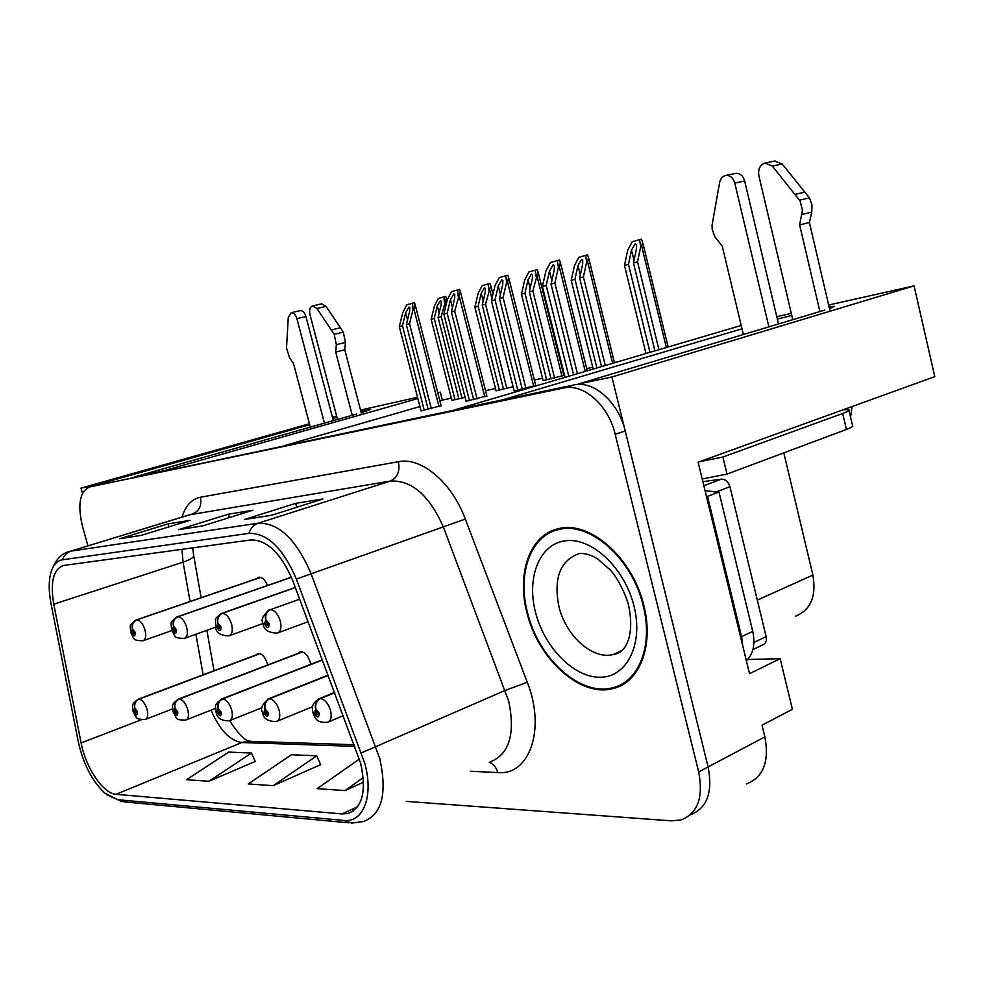 <?xml version="1.0" encoding="UTF-8"?>
<svg xmlns="http://www.w3.org/2000/svg" width="984" height="984" viewBox="0 0 984 984"><rect width="100%" height="100%" fill="white"/><g stroke="black" fill="none" stroke-linecap="round" stroke-linejoin="round"><path stroke-width="1.48" d="M310.686 664.335L310.243 662.207C307.832 655.135 304.523 651.654 300.305 651.752L298.115 653.339M267.476 585.48C265.053 579.748 262.138 576.993 258.706 577.227L256.603 578.678M267.66 664.987L267.328 663.585C265.016 656.771 261.904 653.401 257.968 653.474L255.951 654.963M829.5 308.632L834.506 306.319L829.131 307.033M791.8 315.446L777.335 319.087M741.997 328.828L502.221 399.947L454.35 409.971L741.198 325.47M828.663 305.04L914.062 285.877L611.913 376.983L578.371 384.006L824.727 310.108M776.757 316.688L791.321 313.416M747.729 659.501L780.164 658.677L749.513 673.683L698.136 462.222L934.8 376.638L914.062 285.877M780.164 658.677L792.378 709.329L762.022 725.171L764.875 736.905L708.099 766.93L611.913 376.983M746.45 783.965C763.338 777.323 769.476 761.628 764.875 736.905M406.257 801.382L671.555 820.853L680.977 819.955C697.705 813.497 703.609 797.483 698.677 771.923L708.099 766.93C712.982 792.366 707.053 808.331 690.313 814.826C707.053 808.331 712.982 792.366 708.099 766.93L625.221 430.943C618.579 402.136 593.659 380.291 573.943 384.928L89.728 486.92C79.827 491.336 77.379 504.362 82.398 525.985L87.945 545.874M309.443 423.772L80.995 488.126L82.459 493.378M336.639 416.109L332.444 417.302M309.689 424.707L96.075 484.964L80.995 488.126M361.214 412.702L370.624 409.492L360.87 411.373M336.958 417.302L332.727 418.397M417.868 398.545L163.123 470.93L134.857 476.846L356.737 413.993M437.769 392.727L440.303 392.161L437.806 392.874M360.525 410.057L417.536 397.278M783.805 452.861L812.882 575.074C816.56 596.341 810.73 610.068 795.367 616.255M451.336 398.126L442.345 400.094L440.303 392.161M618.124 361.718L614.41 362.53M592.749 367.266L586.698 368.582M564.09 373.514L563.402 373.662M542.528 378.225L534.386 380.008M495.481 388.496L485.53 390.66M442.345 400.094L439.848 400.808M419.934 406.552L285.286 445.358M496.071 390.796L513.107 386.687M543.119 380.599L564.521 375.261M564.472 375.064L563.795 375.212M451.902 400.353L465.075 397.339M466.084 401.287L486.846 395.876M514.202 391.005L535.739 385.396M421.054 410.918L441.103 405.679M643.819 605.554C632.847 557.891 589.502 520.228 558.654 528.666C530.019 534.509 516.416 573.364 526.957 612.688C537.854 658.849 580.326 697.804 613.118 688.529C639.551 682.65 654.212 645.59 643.819 605.554M558.691 528.666L555.899 530.314M618.592 686.684L616.648 686.894M360.624 763.24C366.724 791.271 362.432 808.036 347.746 813.559L342.1 813.928L116.075 794.309C103.222 793.744 85.657 767.606 81.118 742.945L53.763 604.188C50.11 582.097 53.357 569.195 63.505 565.468L250.736 539.958C267.131 539.81 281.141 553.365 292.765 580.634L360.624 763.24M364.806 763.436L296.344 579.072C283.195 548.297 267.402 533.057 248.952 533.34L62.472 559.798C56.912 560.745 53.025 565.136 50.799 572.971C48.622 581.359 48.683 591.532 50.983 603.5L78.326 741.936C83.16 763.609 91.869 780.595 104.476 792.895L117.588 799.684L343.846 820.435C363.281 823.03 373.895 796.044 364.806 763.436M208.94 781.259L251.437 753.043L228.657 752.084L186.554 779.722L208.94 781.259L255.225 761.444M273.183 785.663L316.75 755.81L291.436 754.74L248.275 783.953L273.183 785.663L320.661 764.679M698.677 771.923L615.184 434.276C608.493 405.322 583.549 383.329 563.857 387.954L89.728 486.92M244.549 519.478L295.68 503.353L322.924 498.974L271.276 515.358L244.549 519.478L271.621 515.247M119.802 538.703L168.153 523.857L190.023 520.339L141.155 535.407L119.802 538.703L141.487 535.308M178.719 529.626L228.46 514.165L252.79 510.253L202.532 525.948L178.719 529.626L202.876 525.85M359.406 759.045L317.119 788.664L345.027 790.57L363.526 782.206M228.46 514.165L229.37 517.572M181.216 529.183L179.125 529.503M168.153 523.857L168.965 526.834M122.225 538.273L120.196 538.592M295.68 503.353L296.725 507.289M247.119 519.023L244.967 519.355M316.75 755.81L320.759 764.9M345.027 790.57L363.244 777.631M251.437 753.043L255.323 761.665M621.113 684.495L624.299 683.671M424.227 410.303L402.431 325.729L405.703 312.605L408.913 307.008L409.824 307.635L409.615 311.473L406.343 324.634L409.504 323.748L413.022 309.542L413.981 309.308L415.1 304.413L414.448 302.678L406.835 304.806L402.837 312.494L399.307 326.602L421.078 410.98M135.755 620.104L260.575 577.313L136.469 619.871C132.84 621.581 131.475 624.619 132.373 628.985L131.647 632.601C134.082 637.029 135.275 636.956 135.214 632.368L132.532 628.985L134.144 632.441L133.861 633.88L132.717 632.54L132.373 628.985M132.532 628.985C131.819 624.594 133.295 621.544 136.936 619.834C140.306 620.437 143 623.819 145.017 629.981C146.407 636.033 145.706 639.637 142.914 640.781C132.04 640.498 134.734 639.046 130.712 632.491C130.86 626.341 127.44 625.996 136.37 619.883L136.469 619.871M260.785 577.374L136.936 619.834M431.373 408.778L409.504 323.748M428.188 409.467L406.343 324.634M402.431 325.729L399.307 326.602M413.022 309.542L412.505 303.146M455.014 399.75L434.227 318.496L437.302 305.913L440.401 300.526L441.324 301.166L441.152 304.806L438.077 317.426L441.176 316.565L446.428 298.177L445.74 296.368L438.335 298.435L434.473 305.827L431.164 319.357L451.914 400.414M259.825 653.561L138.67 699.107C135.14 700.903 133.799 703.929 134.685 708.209L133.959 711.604C136.345 715.995 137.514 716.008 137.465 711.629L134.833 708.209L136.407 711.629L136.161 712.969L135.005 711.616L134.685 708.209M134.833 708.209C134.144 703.929 135.571 700.903 139.138 699.107C142.434 699.919 145.066 703.339 147.034 709.353C148.375 715.036 147.748 718.406 145.177 719.464C134.771 719.464 137.096 718.123 133.049 711.358C133.135 705.922 129.888 705.085 138.375 699.157L138.67 699.107M260.059 653.634L139.138 699.107M462.037 398.225L441.176 316.565M458.913 398.901L438.077 317.426M434.227 318.496L431.164 319.357M444.485 302.949L443.895 296.811M469.466 400.636L447.166 313.195L450.451 299.665L453.796 293.872L454.805 294.56L454.633 298.459L451.361 312.026L454.719 311.079L460.303 291.362L459.54 289.394L451.533 291.645L447.363 299.591L443.846 314.13L466.108 401.361M176.739 616.993L291.399 577.165L177.575 616.722C173.885 618.493 172.495 621.642 173.43 626.181L172.594 629.944C175.164 634.532 176.443 634.446 176.443 629.698L173.59 626.168L175.287 629.772L174.968 631.273L173.75 629.871L173.43 626.181M173.59 626.168C172.864 621.617 174.365 618.456 178.079 616.685C181.696 617.3 184.562 620.806 186.64 627.202C188.055 633.475 187.267 637.214 184.254 638.419C172.643 637.989 175.939 636.759 171.536 629.809C171.819 623.376 167.993 623.376 177.452 616.747L177.575 616.722M291.448 577.301L178.079 616.685M477.105 399L454.719 311.079M473.698 399.738L451.361 312.026M447.166 313.195L443.846 314.13M458.249 296.442L457.572 289.862M517.818 390.304L494.989 299.812L498.261 285.852L501.754 279.837L502.873 280.6L502.738 284.548L499.466 298.558L503.07 297.549L506.6 282.433L507.584 282.199L508.63 277.427L507.744 275.2L499.282 277.574L494.952 285.803L491.434 300.809L514.214 391.078M220.97 613.647L295.323 587.436L221.941 613.327C218.177 615.16 216.775 618.432 217.735 623.155L216.787 627.066C219.493 631.839 220.883 631.753 220.945 626.796L217.919 623.143L219.69 626.882L219.334 628.444L218.03 626.992L217.735 623.155M217.919 623.143C217.169 618.407 218.694 615.123 222.482 613.29C226.382 613.918 229.42 617.558 231.584 624.213C233.036 630.719 232.126 634.606 228.878 635.885C220.49 635.676 216.062 632.687 215.594 626.931L215.558 619.736C214.598 619.219 216.677 617.103 221.794 613.352L221.941 613.327M295.372 587.583L222.482 613.29M525.985 388.557L503.07 297.549M522.344 389.344L499.466 298.558M494.989 299.812L491.434 300.809M506.6 282.433L505.751 275.668M568.838 376.245L546.218 285.458L549.478 271.043L553.131 264.807L554.386 265.643L554.287 269.653L551.028 284.118L554.89 283.035L558.395 267.414L559.392 267.181L560.388 262.494L559.367 259.997L550.413 262.507L545.911 271.03L542.405 286.529L565.05 377.364M268.817 610.043L269.96 609.649C266.123 611.556 264.708 614.963 265.717 619.883L264.622 623.967C267.488 628.924 268.989 628.825 269.136 623.672L265.914 619.871L267.783 623.758L267.365 625.381L265.975 623.868L265.717 619.883M265.914 619.871C265.139 614.938 266.689 611.519 270.551 609.613C274.77 610.252 278.005 614.041 280.255 620.966C281.731 627.731 280.698 631.777 277.18 633.143C268.115 632.749 263.478 629.625 263.269 623.794C260.539 620.117 262.703 615.418 269.776 609.686L269.96 609.649M299.702 599.158L270.551 609.613M577.436 373.711L554.89 283.035M573.598 374.842L551.028 284.118M546.218 285.458L542.405 286.529M558.395 267.414L557.362 260.465M499.38 390.131L478.138 306.258L481.213 293.293L484.436 287.734L485.456 288.435L485.309 292.113L482.246 305.114L485.543 304.191L490.77 285.471L489.971 283.441L482.185 285.606L478.187 293.232L474.878 307.168L496.084 390.845M302.285 651.826L178.916 698.984C175.3 700.842 173.959 703.99 174.857 708.418L174.045 711.949C176.554 716.5 177.809 716.512 177.809 711.973L175.029 708.418L176.677 711.961L176.394 713.363L175.164 711.949L174.857 708.418M175.029 708.418C174.316 703.99 175.779 700.842 179.408 698.984C182.95 699.821 185.73 703.363 187.772 709.612C189.125 715.479 188.424 718.972 185.656 720.091C174.574 719.981 177.452 718.849 173.012 711.678C173.233 705.959 169.605 705.43 178.559 699.046L178.916 698.984M302.543 651.9L179.408 698.984M506.858 388.52L485.543 304.191M503.525 389.233L482.246 305.114M478.138 306.258L474.878 307.168M488.851 290.169L488.113 283.884M546.649 379.898L524.952 293.207L528.014 279.85L531.372 274.093L532.492 274.868L532.381 278.595L529.318 291.977L532.848 291.006L538.039 271.916L537.116 269.653L528.925 271.941L524.767 279.825L521.458 294.179L543.143 380.66M322.432 659.858L222.261 698.861C218.583 700.78 217.218 704.052 218.153 708.652L217.23 712.318C219.862 717.041 221.228 717.053 221.289 712.342L218.337 708.652L220.059 712.342L219.752 713.794L218.436 712.318L218.153 708.652M218.337 708.652C217.599 704.052 219.088 700.78 222.79 698.849C226.603 699.722 229.555 703.4 231.67 709.894C233.048 715.958 232.261 719.587 229.284 720.768C221.252 720.964 216.849 718.037 216.062 712.01C216.406 705.946 212.359 705.897 221.855 698.911L222.261 698.861M322.494 660.03L222.79 698.849M554.632 378.176L532.848 291.006M551.077 378.938L529.318 291.977M524.952 293.207L521.458 294.179M536.145 276.553L535.247 270.096M596.894 367.979L574.939 279.259L577.989 265.483L581.495 259.53L582.737 260.366L582.663 264.142L579.625 277.955L583.389 276.91L586.673 262.002L587.596 261.769L588.53 257.451L587.473 254.917L585.578 255.36L578.826 257.341L574.508 265.495L571.212 280.305L593.192 369.062M328.189 675.233L269.087 698.714C265.348 700.719 263.958 704.114 264.942 708.911L263.884 712.711C266.676 717.631 268.14 717.644 268.275 712.748L265.139 708.911L266.959 712.736L266.59 714.249L265.2 712.724L264.942 708.911M265.139 708.911C264.388 704.114 265.889 700.719 269.665 698.714C273.773 699.612 276.922 703.437 279.124 710.19C280.526 716.475 279.616 720.251 276.406 721.506C267.82 721.604 263.208 718.566 262.568 712.379C259.973 709.009 261.99 704.482 268.62 698.788L269.087 698.714M328.262 675.43L269.665 698.714M605.258 365.507L583.389 276.91M601.532 366.614L579.625 277.955M574.939 279.259L571.212 280.305M586.673 262.002L585.578 255.36M649.957 352.346L628.468 264.339L631.482 250.12L635.147 243.946L636.537 244.868L636.5 248.681L633.475 262.937L637.521 261.818L640.769 246.418L641.703 246.197L642.589 241.966L641.371 239.161L632.232 241.72L627.731 250.17L624.471 265.446L645.996 353.514M334.658 692.539L319.837 698.554C316.024 700.645 314.634 704.187 315.655 709.181L314.45 713.142C317.401 718.271 319.001 718.283 319.222 713.179L315.864 709.181L317.783 713.166L317.377 714.741L315.876 713.154L315.655 709.181M315.864 709.181C315.089 704.187 316.627 700.645 320.464 698.554C324.917 699.501 328.275 703.486 330.562 710.522C331.989 717.029 330.968 720.952 327.5 722.293C315.901 723.08 315.483 718.135 312.949 712.76C312.875 709.808 309.468 704.999 319.296 698.64L319.837 698.554M334.744 692.748L320.464 698.554M658.923 349.701L637.521 261.818M654.926 350.882L633.475 262.937M628.468 264.339L624.471 265.446M640.769 246.418L639.477 239.604M801.972 214.45L811.763 212.089L809.401 222.507L799.635 224.93L802.427 210.256L800.127 201.031L772.329 166.075L765.208 163.012C760.029 164.697 757.901 168.904 758.849 175.632L792.796 319.689M746.389 660.842C753.326 653.942 755.441 644.126 752.748 631.396L718.996 492.049L707.545 496.428L741.592 636.599L742.809 646.131M706.5 496.637L707.545 496.428M705.061 490.758L718.996 492.049M699.636 461.68L722.896 457.031L727.016 474.091L702.207 478.987M727.016 474.091L846.424 429.454C851.578 427.499 853.608 426.195 852.513 425.531L848.971 410.414M722.896 457.031L842.685 413.464C847.851 411.558 849.893 410.316 848.811 409.738L843.509 409.651M768.885 326.86L734.79 183.073C733.141 177.735 730.128 175.201 725.761 175.472C722.539 176.21 720.497 178.584 719.624 182.557L712.047 225.385L712.219 229.42L714.95 236.923L722.256 246.135L743.351 334.523M734.79 183.073L744.654 180.958C743.018 175.644 740.005 173.123 735.638 173.393L735.171 173.492M744.654 180.958L778.492 323.982M852.144 406.527L850.557 417.191M809.401 222.507L830.102 311.19M819.906 311.559L799.635 224.93M811.763 212.089L811.96 204.733L809.426 197.858L782.219 164.008L774.617 161.056M809.426 197.858L799.611 200.133M804.949 192.101L795.121 194.34M336.356 344.683L345.458 342.42L344.769 349.775L335.692 352.075L336.356 344.683L334.179 334.314L316.934 308.496L312.605 305.938C309.923 306.971 309.05 309.862 309.972 314.597L337.512 419.442M324.425 423.145L296.885 318.656C295.581 314.609 293.687 312.617 291.178 312.703L288.275 317.463L286.504 348.065L289.567 357.77L293.539 363.625L310.329 427.142M296.885 318.656L305.938 316.541C304.646 312.506 302.74 310.538 300.231 310.612L291.178 312.703M305.938 316.541L333.318 420.623M344.769 349.775L361.682 414.51M352.235 415.26L335.692 352.075M345.458 342.42L343.293 332.088L326.073 306.393L321.731 303.835L312.605 305.938M343.293 332.088L334.179 334.314M340.452 327.733L331.337 329.947M643.155 605.591C653.45 645.209 638.948 681.9 612.774 687.718C580.339 696.881 538.309 658.345 527.522 612.651C517.092 573.733 530.548 535.296 558.875 529.515C589.416 521.151 632.306 558.445 643.155 605.591M626.956 681.789L623.868 682.871M559.035 529.453L561.876 528.088M752.908 649.563L762.612 644.938C765.749 643.745 766.917 640.978 766.13 636.623L729.919 486.699C728.283 481.656 725.417 479.147 721.334 479.171L702.859 481.656M812.882 575.074L757.311 600.105M342.1 813.928L357.635 806.745M62.472 559.798C64.046 555.394 66.887 552.516 70.983 551.126L258.214 523.193C278.804 522.701 296.405 539.515 311.042 573.623L379.836 758.824C387.339 793.719 381.89 814.604 363.502 821.505L351.768 823.104L343.846 820.435M489.884 762.034C509.146 754.617 515.444 734.408 508.777 701.408L443.526 527.412C429.479 495.419 411.755 479.971 390.328 481.078L189.469 514.817M361.436 752.883L505.284 690.387L527.276 682.293C546.046 729.439 529.392 775.798 497.744 772.575L470.315 771.235M181.966 517.104C185.57 505.69 191.72 499.06 200.404 497.24L398.422 461.693C400.156 471.324 397.45 477.781 390.328 481.078L258.214 523.193C253.724 524.767 250.637 528.15 248.952 533.34M67.884 552.024L192.704 513.894C199.346 510.991 201.917 505.444 200.404 497.24M398.422 461.693C421.213 456.81 451.717 482.135 465.321 519.072L296.344 579.072M117.588 799.684L124.722 801.935L348.545 822.796M465.321 519.072L527.276 682.293M615.184 434.276L625.221 430.943M563.549 388.016L573.623 385.002M497.744 772.575C496.243 767.262 493.414 763.842 489.257 762.329M181.942 549.318L183.061 562.159L190.06 601.482M53.763 604.188L183.061 562.159C190.564 559.613 194.094 557.301 193.639 555.234L192.655 547.867M81.118 742.945L141.266 719.796M195.902 634.262L203.122 674.815M211.068 710.128C219.555 729.882 229.813 740.681 241.867 742.539L354.818 746.364M116.075 794.309L241.867 742.539L247.23 741.235L354.203 744.728M251.141 741.37L248.066 740.817C243.626 739.218 237.452 732.502 229.555 720.694M407.548 319.8L405.703 312.605M438.962 406.564L413.981 309.308M439.135 313.096L437.302 305.913M137.723 699.403L259.727 653.536M446.023 305.163L445.395 302.728M452.443 307.512L450.451 299.665M484.78 396.761L459.221 296.209M500.425 294.45L498.261 285.852M533.722 386.281L507.584 282.199M551.839 280.514L549.478 271.043M585.246 371.411L559.392 267.181M483.193 301.104L481.213 293.293M177.821 699.329L302.162 651.802M491.951 298.595L489.761 289.948M530.142 288.386L528.014 279.85M220.994 699.255L322.395 659.772M561.938 376.023L537.067 276.32M580.302 274.856L577.989 265.483M267.611 699.194L328.152 675.135M612.626 363.342L587.596 261.769M634.004 260.452L631.482 250.12M318.103 699.132L334.622 692.416M666.352 347.512L641.703 246.197M752.748 631.396L741.592 636.599M842.685 413.464L846.424 429.454M772.329 166.075L782.219 164.008M316.934 308.496L326.073 306.393M621.175 651.027L613.475 654.446C617.977 653.77 621.445 651.777 623.868 648.468C625.258 647.103 626.87 643.942 628.702 638.973C631.371 629.526 631.347 618.382 628.628 605.517C624.754 590.609 614.668 574.287 610.437 570.117L597.805 559.035C591.236 554.865 585 553.033 579.096 553.537C560.081 560.622 553.365 578.297 558.924 606.574C565.788 635.91 592.86 660.276 613.475 654.446L622.269 650.252M634.028 606.144C643.647 644.114 626.87 677.299 600.265 677.238C573.758 677.73 544.25 647.349 535.468 612.171C526.317 577.018 539.736 543.476 565.911 540.733C591.938 537.424 624.803 568.162 634.028 606.144M721.334 479.171L703.843 485.739M729.919 486.699L714.421 492.603M766.13 636.623L753.929 642.404M347.746 813.559L353.625 810.828M50.799 572.971C54.833 560.253 61.389 553.008 70.479 551.224L189.408 514.829M106.383 794.494L121.979 801.702M563.857 387.954L573.943 384.928M193.725 555.714L201.13 597.694M206.886 630.338L214.008 670.719M622.626 684.138L613.118 688.529M171.782 630.596L143.541 640.559M441.164 405.925L415.371 305.446M172.532 708.923L145.829 719.218M447.08 300.76L446.674 299.161M215.668 627.189L184.98 638.161M486.92 396.134L460.598 292.494M263.171 623.426L229.702 635.578M535.8 385.666L508.937 278.669M308.14 621.691L278.152 632.786M587.251 370.82L560.732 263.86M215.545 708.369L186.419 719.796M492.972 294.216L491.041 286.541M262.088 707.656L230.145 720.423M563.857 375.457L538.322 273.085M312.617 706.709L277.427 721.087M614.471 362.801L588.838 258.731M343.318 715.663L328.681 721.789M668.111 346.995L642.921 243.355M636.685 245.483L636.537 244.868M718.886 492.074L707.434 496.453M765.208 163.012L775.097 160.958M725.761 175.472L735.638 173.393M558.875 529.515L563.143 527.941"/></g></svg>
